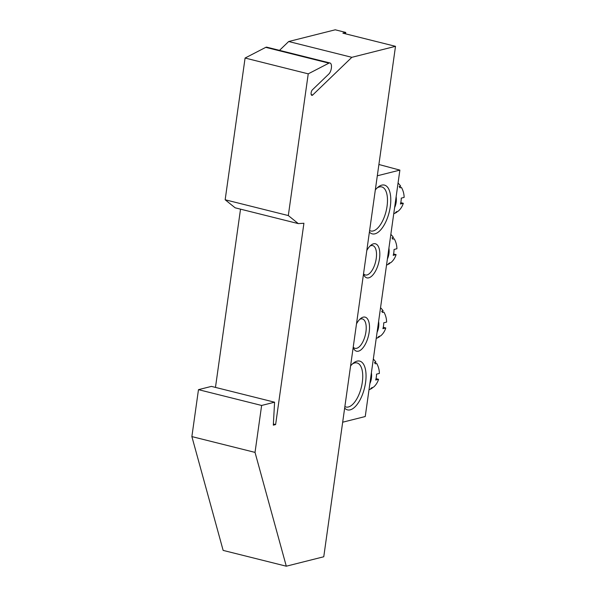 <?xml version="1.0" encoding="UTF-8"?>
<svg xmlns="http://www.w3.org/2000/svg" width="596" height="596" viewBox="0 0 596 596"><rect width="100%" height="100%" fill="white"/><g stroke="black" fill="none" stroke-linecap="round" stroke-linejoin="round"><path stroke-width="0.89" d="M275.62 424.575L303.915 223.254L298.305 223.612L288.315 215.566L308.236 73.844L328.91 63.154A6.057 2.689 -76 0 1 329.32 62.997A6.057 2.689 -76 0 1 329.968 62.982A6.057 2.689 -76 0 1 331.428 67.698A6.057 2.689 -76 0 1 328.813 74.031L312.416 89.817A3.025 1.348 104 0 0 311.105 92.983A3.025 1.348 104 0 0 311.842 95.338A3.025 1.348 104 0 0 312.736 94.98L351.841 57.32L288.688 41.519L335.228 29.8L345.755 32.43L342.871 33.16L395.506 46.324L323.762 556.761L286.296 566.2L223.142 550.399L191.875 436.592L198.475 389.657L211.431 386.394L274.585 402.196L273.318 425.157L275.62 424.575L273.378 424.009M308.236 73.844L245.083 58.043L265.756 47.352A6.057 2.689 -76 0 1 266.166 47.196A6.057 2.689 -76 0 1 266.814 47.188L329.968 62.982M351.841 57.32L395.506 46.324M279.509 50.362L288.688 41.519M288.315 215.566L225.161 199.772L245.083 58.043M298.305 223.612L235.152 207.81L225.161 199.772M215.469 387.407L240.523 209.151M286.296 566.2L255.028 452.394L261.629 405.459L198.475 389.657M261.629 405.459L274.585 402.196M255.028 452.394L191.875 436.592M345.755 32.43L345.561 33.83M375.324 189.93A25.136 11.175 -76 0 1 378.266 186.973A25.136 11.175 -76 0 1 381.775 185.132A25.136 11.175 -76 0 1 390.313 206.469A25.136 11.175 -76 0 1 374.936 233.833A25.136 11.175 -76 0 1 369.401 232.06M369.609 230.54A22.715 10.102 104 0 0 370.742 230.987A22.715 10.102 104 0 0 373.156 230.957A22.715 10.102 104 0 0 386.625 208.823A22.715 10.102 104 0 0 381.76 186.921A22.715 10.102 104 0 0 379.347 186.958A22.715 10.102 104 0 0 377.194 187.896M350.582 365.944A25.136 11.175 -76 0 1 353.532 362.986A25.136 11.175 -76 0 1 357.041 361.146A25.136 11.175 -76 0 1 365.579 382.483A25.136 11.175 -76 0 1 350.195 409.847A25.136 11.175 -76 0 1 344.659 408.074M344.875 406.554A22.715 10.102 104 0 0 346 407.001A22.715 10.102 104 0 0 348.422 406.971A22.715 10.102 104 0 0 361.884 384.837A22.715 10.102 104 0 0 357.026 362.934A22.715 10.102 104 0 0 354.605 362.971A22.715 10.102 104 0 0 352.459 363.91M356.505 323.822A17.567 7.808 -76 0 1 360.774 318.428A17.567 7.808 -76 0 1 363.225 317.147A17.567 7.808 -76 0 1 369.192 332.054A17.567 7.808 -76 0 1 358.442 351.178A17.567 7.808 -76 0 1 353.376 348.012A17.567 7.808 -76 0 1 353.175 347.52M353.227 347.118A15.138 6.735 104 0 0 355.052 348.325A15.138 6.735 104 0 0 356.669 348.302A15.138 6.735 104 0 0 365.646 333.544A15.138 6.735 104 0 0 362.405 318.942A15.138 6.735 104 0 0 360.789 318.964A15.138 6.735 104 0 0 359.686 319.404M366.808 250.476A17.567 7.808 -76 0 1 371.084 245.09A17.567 7.808 -76 0 1 373.536 243.809A17.567 7.808 -76 0 1 379.496 258.716A17.567 7.808 -76 0 1 368.753 277.833A17.567 7.808 -76 0 1 363.679 274.674A17.567 7.808 -76 0 1 363.478 274.182M363.538 273.773A15.138 6.735 104 0 0 365.363 274.987A15.138 6.735 104 0 0 366.972 274.965A15.138 6.735 104 0 0 375.949 260.206A15.138 6.735 104 0 0 372.709 245.604A15.138 6.735 104 0 0 371.099 245.626A15.138 6.735 104 0 0 369.997 246.066M378.892 164.496L399.879 170.106L377.305 175.79M399.879 170.106L365.244 416.53L342.678 422.206M383.25 327.323L385.776 327.956A18.171 15.831 75.9 0 1 380.568 335.95L379.123 336.315A18.171 15.831 75.9 0 1 378.05 337.12L379.488 336.755L379.205 336.293M379.488 336.755A18.171 15.831 75.9 0 1 376.225 338.401M380.531 307.737A18.171 15.831 75.9 0 1 383.131 310.844L381.999 311.693M383.131 310.844L381.686 311.209A18.171 15.831 75.9 0 1 382.476 312.483L383.913 312.118A18.171 15.831 75.9 0 1 386.603 322.086L383.72 322.816A18.171 15.831 75.9 0 1 382.893 328.679L385.776 327.956M378.616 321.378A18.171 15.831 75.9 0 1 377.082 332.307M393.561 253.985L396.087 254.619A18.171 15.831 75.9 0 1 390.872 262.613L389.434 262.978A18.171 15.831 75.9 0 1 388.354 263.782L389.799 263.417L389.508 262.955M389.799 263.417A18.171 15.831 75.9 0 1 386.528 265.056M390.842 234.399A18.171 15.831 75.9 0 1 393.435 237.506L392.31 238.355M393.435 237.506L391.997 237.871A18.171 15.831 75.9 0 1 392.779 239.145L394.224 238.78A18.171 15.831 75.9 0 1 396.906 248.748L394.023 249.478A18.171 15.831 75.9 0 1 393.204 255.341L396.087 254.619M388.92 248.04A18.171 15.831 75.9 0 1 387.385 258.969M376.039 378.661L378.564 379.294A18.171 15.831 75.9 0 1 373.349 387.288L371.911 387.653A18.171 15.831 75.9 0 1 370.831 388.458L372.276 388.093L371.986 387.631M372.276 388.093A18.171 15.831 75.9 0 1 369.006 389.732M373.32 359.075A18.171 15.831 75.9 0 1 375.912 362.182L374.787 363.031M375.912 362.182L374.474 362.547A18.171 15.831 75.9 0 1 375.257 363.821L376.702 363.456A18.171 15.831 75.9 0 1 379.384 373.424L376.501 374.154A18.171 15.831 75.9 0 1 375.681 380.017L378.564 379.294M371.397 372.716A18.171 15.831 75.9 0 1 369.863 383.645M400.773 202.647L403.298 203.281A18.171 15.831 75.9 0 1 398.091 211.275L396.645 211.64A18.171 15.831 75.9 0 1 395.573 212.444L397.01 212.079L396.727 211.617M397.01 212.079A18.171 15.831 75.9 0 1 393.747 213.718M398.053 183.061A18.171 15.831 75.9 0 1 400.654 186.168L399.521 187.017M400.654 186.168L399.208 186.533A18.171 15.831 75.9 0 1 399.998 187.807L401.436 187.442A18.171 15.831 75.9 0 1 404.125 197.41L401.242 198.14A18.171 15.831 75.9 0 1 400.415 204.003L403.298 203.281M396.139 196.702A18.171 15.831 75.9 0 1 394.604 207.631M328.91 63.154L265.756 47.352M312.736 94.98L311.216 94.608"/></g></svg>
